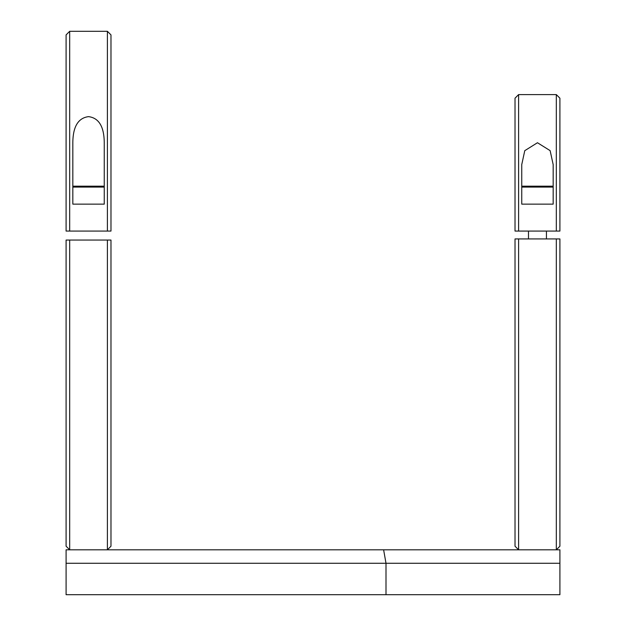 <?xml version="1.0" encoding="UTF-8"?>
<svg xmlns="http://www.w3.org/2000/svg" width="626" height="626" viewBox="0 0 626 626"><rect width="100%" height="100%" fill="white"/><g stroke="black" fill="none" stroke-linecap="round" stroke-linejoin="round"><path stroke-width="0.94" d="M385.999 594.7L559.91 594.7L559.91 563.275L66.09 563.275L66.09 594.7L385.999 594.7L385.999 563.275L383.621 549.808L559.91 549.808L559.91 563.275M66.09 563.275L66.09 549.808L383.621 549.808M553.173 164.599L550.137 150.647L537.46 142.736L524.768 150.67L521.748 164.599L521.748 204.139L553.173 204.139L553.173 164.599M553.173 204.139L521.748 204.139M556.318 231.072L556.318 94.596L518.61 94.596L518.61 231.072L559.91 231.072L559.91 98.188L556.318 94.596M518.61 231.072L515.018 231.072L515.018 98.188L518.61 94.596M556.318 238.929L556.318 549.808L559.91 546.216L559.91 238.929L518.61 238.929L518.61 549.808L515.018 546.216L515.018 238.929L518.61 238.929M546.443 238.929L546.443 231.072M528.485 238.929L528.485 231.072M553.173 187.08A0.9 0.9 0 0 0 552.273 186.18L522.647 186.18A0.9 0.9 0 0 0 521.748 187.08L553.173 187.08M110.982 240.048L110.982 546.216L107.39 549.808L107.39 240.048L110.982 240.048M69.682 549.808L69.682 240.048L66.09 240.048L66.09 546.216L69.682 549.808L107.39 549.808M69.682 240.048L107.39 240.048M104.252 142.407C104.088 132.407 102.069 118.337 88.54 116.639C75.003 118.353 72.984 132.415 72.827 142.407L72.827 204.139L104.252 204.139L104.252 142.407M107.39 31.3L110.982 34.892L110.982 231.072L69.682 231.072L107.39 231.072L107.39 31.3L69.682 31.3L69.682 231.072L66.09 231.072L66.09 34.892L69.682 31.3M104.252 187.08A0.9 0.9 0 0 0 103.353 186.18L73.727 186.18A0.9 0.9 0 0 0 72.827 187.08L104.252 187.08M92.554 186.18L84.518 186.18"/></g></svg>

